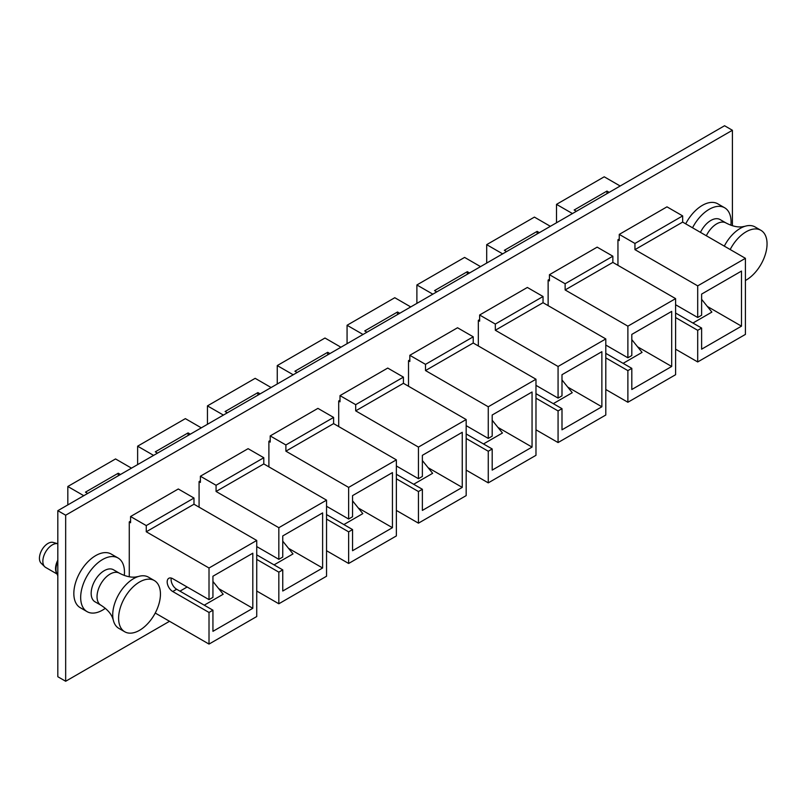 <?xml version="1.0" encoding="UTF-8"?>
<svg xmlns="http://www.w3.org/2000/svg" width="807" height="807" viewBox="0 0 807 807"><rect width="100%" height="100%" fill="white"/><g stroke="black" fill="none" stroke-linecap="round" stroke-linejoin="round"><path stroke-width="1.21" d="M732.403 225.738L732.403 130.27L724.565 125.741L57.822 510.68L57.822 676.73L65.67 681.259L169.531 621.289M732.403 130.27L65.67 515.209L57.822 510.68M65.67 515.209L65.67 681.259M549.446 279.303L548.135 280.059L548.135 305.641M619.262 238.993L617.95 239.75L617.95 265.332M479.63 319.602L478.329 320.359L478.329 345.951M409.825 359.912L408.513 360.668L408.513 386.25M340.009 400.211L338.708 400.968L338.708 426.56M270.204 440.521L268.892 441.278L268.892 466.86M200.388 480.831L199.077 481.577L199.077 507.169M130.573 521.13L129.271 521.887L129.271 576.763M692.527 227.786A30.969 17.875 -60 0 1 709.182 209.316A30.969 17.875 -60 0 1 724.666 207.782A30.969 17.875 -60 0 1 730.9 225.234M685.698 223.832A30.969 17.875 -60 0 1 702.342 205.371A30.969 17.875 -60 0 1 717.827 203.838L724.666 207.782M105.324 608.317A30.969 17.875 -60 0 1 102.57 610.112A30.969 17.875 -60 0 1 87.085 611.645A30.969 17.875 -60 0 1 82.344 586.83A30.969 17.875 -60 0 1 102.57 559.533A30.969 17.875 -60 0 1 118.054 558A30.969 17.875 -60 0 1 124.298 575.462M87.085 611.645L80.256 607.691A30.969 17.875 -60 0 1 75.505 582.876A30.969 17.875 -60 0 1 95.73 555.589A30.969 17.875 -60 0 1 111.215 554.056L118.054 558M57.822 575.875L56.601 572.899A13.87 8.009 -60 0 1 57.822 561.511M94.984 601.79A18.49 10.673 -60 0 1 92.159 586.982A18.49 10.673 -60 0 1 104.234 570.68A18.49 10.673 -60 0 1 113.474 569.772L119.345 573.162A18.49 10.673 -60 0 0 110.105 574.07A18.49 10.673 -60 0 0 98.03 590.371A18.49 10.673 -60 0 0 100.865 605.179L94.984 601.79M124.742 631.78L118.861 628.381A29.587 17.078 -60 0 1 113.262 619.958A29.587 17.078 -60 0 1 133.649 578.609A29.587 17.078 -60 0 1 138.35 576.511A29.587 17.078 -60 0 1 148.438 577.146L154.319 580.546A29.587 17.078 -60 0 1 158.858 604.241A29.587 17.078 -60 0 1 139.53 630.317A29.587 17.078 -60 0 1 124.742 631.78A29.587 17.078 -60 0 1 120.203 608.074A29.587 17.078 -60 0 1 139.53 582.008A29.587 17.078 -60 0 1 154.319 580.546M44.718 566.736L41.127 563.205A12.135 7.011 -60 0 1 40.35 553.299A12.135 7.011 -60 0 1 48.017 543.414A12.135 7.011 -60 0 1 53.131 542.415L57.822 543.726A13.406 7.737 -60 0 0 52.334 544.866A13.406 7.737 -60 0 0 43.86 555.781A13.406 7.737 -60 0 0 44.718 566.736A13.406 7.737 -60 0 0 45.626 567.422L57.065 574.029M56.762 573.283A13.406 7.737 -60 0 1 57.822 560.159M700.466 232.366A18.49 10.673 -60 0 1 710.836 220.462A18.49 10.673 -60 0 1 720.076 219.544L725.957 222.944A18.49 10.673 -60 0 0 716.707 223.852A18.49 10.673 -60 0 0 706.337 235.755M724.303 246.125A29.587 17.078 -60 0 1 740.251 228.391A29.587 17.078 -60 0 1 744.952 226.293A29.587 17.078 -60 0 1 755.039 226.928L760.92 230.318A29.587 17.078 -60 0 1 765.46 254.023A29.587 17.078 -60 0 1 746.132 280.09A29.587 17.078 -60 0 1 745.416 280.493M730.184 249.524A29.587 17.078 -60 0 1 746.132 231.791A29.587 17.078 -60 0 1 760.92 230.318M675.6 304.733L697.702 317.494L701.616 315.224L701.616 294.091L741.492 271.071L741.492 326.169L701.616 349.189L701.616 328.056L697.702 330.325L675.6 317.565M697.702 317.494L697.702 285.87L745.416 258.321L745.416 334.401L697.702 361.95L697.702 330.325M634.948 249.635L634.948 243.452L682.661 215.903L682.661 222.086L634.948 249.635L697.702 285.87M607.217 193.488L577.025 210.92M556.507 222.762L556.507 204.353L604.221 176.804L620.169 186.003M617.95 239.82L619.262 240.577L619.262 234.393L666.975 206.844L682.661 215.903M619.262 234.393L634.948 243.452M556.507 204.353L572.456 213.562M697.702 361.95L675.6 349.189M745.416 258.321L682.661 222.086M609.174 192.359L606.955 191.077L574.15 210.012L576.38 211.293M606.955 193.337L606.955 191.077M585.105 206.259L600.912 197.13M675.6 313.035L701.616 328.056M707.356 306.458L741.492 326.169M701.616 299.326L711.875 312.097L692.92 323.042M605.795 345.043L627.886 357.794L631.81 355.534L631.81 334.401L671.686 311.381L671.686 366.479L631.81 389.499L631.81 368.365L627.886 370.625L605.795 357.874M627.886 357.794L627.886 326.169L675.6 298.62L675.6 374.71L627.886 402.259L627.886 370.625M565.132 289.945L565.132 283.751L612.856 256.202L612.856 262.396L565.132 289.945L627.886 326.169M537.401 233.798L507.22 251.219M486.692 263.072L486.692 244.652L534.416 217.103L550.364 226.313M548.135 280.13L549.446 280.886L549.446 274.693L597.16 247.144L612.856 256.202M549.446 274.693L565.132 283.751M486.692 244.652L502.64 253.862M627.886 402.259L605.795 389.499M675.6 298.62L612.856 262.396M539.358 232.668L537.139 231.377L504.345 250.311L506.564 251.602M537.139 233.647L537.139 231.377M515.29 246.559L531.097 237.44M605.795 353.345L631.81 368.365M637.54 346.768L671.686 366.479M631.81 339.636L642.069 352.397L623.115 363.342M535.979 385.343L558.071 398.103L561.995 395.844L561.995 374.7L601.871 351.681L601.871 406.789L561.995 429.808L561.995 408.675L558.071 410.934L535.979 398.184M558.071 398.103L558.071 366.479L605.795 338.93L605.795 415.01L558.071 442.559L558.071 410.934M495.327 330.245L495.327 324.061L543.04 296.512L543.04 302.696L495.327 330.245L558.071 366.479M467.586 274.098L437.404 291.529M416.886 303.382L416.886 284.962L464.6 257.413L480.548 266.623M478.329 320.44L479.63 321.186L479.63 315.002L527.354 287.453L543.04 296.512M479.63 315.002L495.327 324.061M416.886 284.962L432.834 294.172M558.071 442.559L535.979 429.808M605.795 338.93L543.04 302.696M469.553 272.968L467.324 271.687L434.529 290.621L436.748 291.902M467.324 273.946L467.324 271.687M445.484 286.868L461.281 277.739M535.979 393.655L561.995 408.675M567.724 387.067L601.871 406.789M561.995 379.946L572.254 392.706L553.299 403.651M466.174 425.652L488.265 438.413L492.189 436.143L492.189 415.01L532.055 391.99L532.055 447.088L492.189 470.108L492.189 448.974L488.265 451.244L466.174 438.483M488.265 438.413L488.265 406.778L535.979 379.229L535.979 455.319L488.265 482.868L488.265 451.244M425.511 370.554L425.511 364.361L473.225 336.812L473.225 343.005L425.511 370.554L488.265 406.778M397.78 314.407L367.599 331.828M347.071 343.681L347.071 325.261L394.784 297.712L410.733 306.922M408.513 360.739L409.825 361.496L409.825 355.302L457.539 327.753L473.225 336.812M409.825 355.302L425.511 364.361M347.071 325.261L363.019 334.471M488.265 482.868L466.174 470.108M535.979 379.229L473.225 343.005M399.737 313.277L397.518 311.996L364.724 330.931L366.943 332.212M397.518 314.256L397.518 311.996M375.669 327.168L391.476 318.049M466.174 433.954L492.189 448.974M497.919 427.377L532.055 447.088M492.189 420.245L502.448 433.006L483.484 443.951M396.358 465.962L418.45 478.712L422.374 476.453L422.374 455.319L462.25 432.29L462.25 487.398L422.374 510.417L422.374 489.284L418.45 491.544L396.358 478.793M418.45 478.712L418.45 447.088L466.174 419.539L466.174 495.619L418.45 523.168L418.45 491.544M355.695 410.854L355.695 404.67L403.419 377.121L403.419 383.305L355.695 410.854L418.45 447.088M327.965 354.717L297.783 372.138M277.255 383.991L277.255 365.571L324.979 338.022L340.927 347.232M338.708 401.049L340.009 401.805L340.009 395.612L387.733 368.063L403.419 377.121M340.009 395.612L355.695 404.67M277.255 365.571L293.203 374.781M418.45 523.168L396.358 510.417M466.174 419.539L403.419 383.305M329.922 353.577L327.703 352.296L294.908 371.23L297.127 372.511M327.703 354.566L327.703 352.296M305.863 367.478L321.66 358.348M396.358 474.264L422.374 489.284M428.103 467.687L462.25 487.398M422.374 460.555L432.633 473.316L413.678 484.261M326.542 506.261L348.644 519.022L352.558 516.752L352.558 495.619L392.434 472.599L392.434 527.697L352.558 550.717L352.558 529.584L348.644 531.853L326.542 519.093M348.644 519.022L348.644 487.398L396.358 459.849L396.358 535.929L348.644 563.478L348.644 531.853M285.89 451.163L285.89 444.97L333.604 417.421L333.604 423.614L285.89 451.163L348.644 487.398M258.149 395.016L227.967 412.448M207.449 424.29L207.449 405.881L255.163 378.332L271.112 387.531M268.892 441.348L270.204 442.105L270.204 435.921L317.918 408.372L333.604 417.421M270.204 435.921L285.89 444.97M207.449 405.881L223.398 415.08M348.644 563.478L326.542 550.717M396.358 459.849L333.604 423.614M260.116 393.887L257.897 392.606L225.092 411.54L227.322 412.821M257.897 394.865L257.897 392.606M236.048 407.777L251.845 398.658M326.542 514.563L352.558 529.584M358.288 507.986L392.434 527.697M352.558 500.854L362.817 513.625L343.863 524.57M256.737 546.571L278.829 559.322L282.753 557.062L282.753 535.929L322.618 512.909L322.618 568.007L282.753 591.027L282.753 569.893L278.829 572.153L256.737 559.402M278.829 559.322L278.829 527.697L326.542 500.148L326.542 576.228L278.829 603.777L278.829 572.153M216.074 491.473L216.074 485.279L263.798 457.73L263.798 463.924L216.074 491.473L278.829 527.697M188.344 435.326L158.162 452.747M137.634 464.6L137.634 446.18L185.358 418.631L201.306 427.841M199.077 481.658L200.388 482.415L200.388 476.221L248.102 448.672L263.798 457.73M200.388 476.221L216.074 485.279M137.634 446.18L153.582 455.39M278.829 603.777L256.737 591.027M326.542 500.148L263.798 463.924M190.301 434.186L188.081 432.905L155.287 451.839L157.506 453.13M188.081 435.175L188.081 432.905M166.232 448.087L182.039 438.968M256.737 554.873L282.753 569.893M288.482 548.296L322.618 568.007M282.753 541.164L293.012 553.925L274.057 564.87M209.013 599.631L212.937 597.362L212.937 576.228L252.813 553.209L252.813 608.307L212.937 631.336L212.937 610.193L209.013 612.463L172.738 591.521A7.858 4.539 60 0 1 167.604 584.591A7.858 4.539 60 0 1 168.804 578.296A7.858 4.539 60 0 1 172.738 578.69L209.013 599.631L209.013 568.007L256.737 540.458L256.737 616.538L209.013 644.087L209.013 612.463M146.269 531.773L146.269 525.589L193.983 498.04L193.983 504.224L146.269 531.773L209.013 568.007M118.528 475.626L88.346 493.057M67.828 504.9L67.828 486.49L115.542 458.941L131.491 468.151M129.271 521.968L130.573 522.714L130.573 516.53L178.297 488.981L193.983 498.04M130.573 516.53L146.269 525.589M67.828 486.49L83.777 495.7M209.013 644.087L155.237 613.038M256.737 540.458L193.983 504.224M120.495 474.496L118.266 473.215L85.471 492.149L87.691 493.43M118.266 475.474L118.266 473.215M96.426 488.396L112.223 479.267M171.296 578.074A7.858 4.539 -120 0 0 176.662 589.251L212.937 610.193M218.667 588.596L252.813 608.307M187.143 587.002L179.961 591.158M212.937 581.474L223.196 594.234L204.242 605.179M176.662 589.251L172.738 591.521M138.35 576.511L135.415 577.045C130.694 577.58 125.347 576.289 119.345 573.162M113.262 619.958L112.254 617.143C110.367 612.795 106.564 608.811 100.865 605.179M744.952 226.293L742.016 226.828C737.295 227.362 731.949 226.071 725.957 222.944"/></g></svg>

